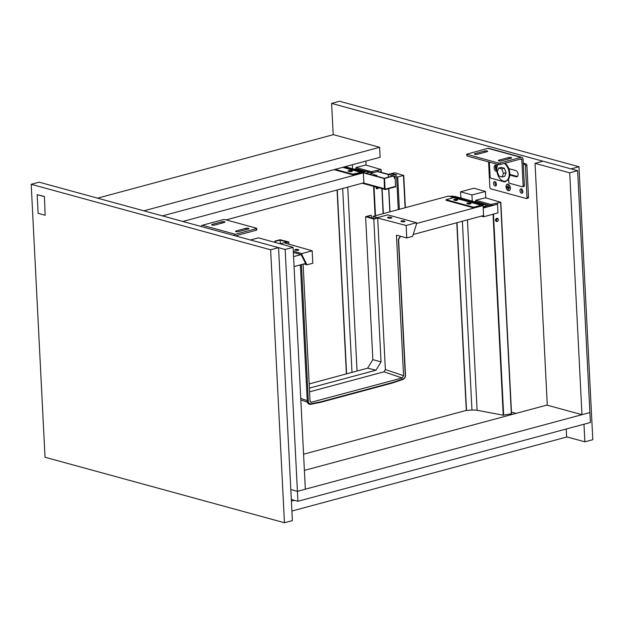 <?xml version="1.0" encoding="UTF-8"?>
<svg xmlns="http://www.w3.org/2000/svg" width="624" height="624" viewBox="0 0 624 624"><rect width="100%" height="100%" fill="white"/><g stroke="black" fill="none" stroke-linecap="round" stroke-linejoin="round"><path stroke-width="0.94" d="M44.437 196.513L45.139 215.233L44.437 196.513L37.175 194.657L38.119 213.314L45.139 215.233M44.187 196.583L37.175 194.657M392.87 176.108L393.463 175.82L388.222 174.385L388.362 177.185M392.863 175.984L397.714 176.982L399.352 209.305M405.101 207.753L403.463 175.438L397.714 176.982M403.463 175.438L395.062 172.817L391.591 173.48L391.615 174.01M388.222 174.385L390.616 173.737L395.866 175.172L396.833 174.915L391.591 173.48M394.033 176.795L395.078 177.076L395.585 187.028L395.179 186.919M395.546 186.373L385.125 189.181A0.967 0.725 -74.7 0 1 385.063 188.885L384.532 178.433L392.714 176.233A1.934 1.451 -74.7 0 1 393.323 176.225A1.934 1.451 -74.7 0 1 394.298 177.7L394.306 177.887A0.647 0.484 105.3 0 0 394.836 178.37L395.078 178.308A0.647 0.484 -74.7 0 1 395.14 178.292M393.104 176.194A1.934 1.451 105.3 0 0 392.909 176.116A1.934 1.451 105.3 0 0 392.301 176.116L384.119 178.324L384.501 189.01A0.967 0.725 105.3 0 1 384.446 188.713L384.127 178.402M384.61 188.978L385.063 188.885M385.125 189.181L395.569 186.771M384.532 178.433L384.119 178.324M388.424 174.33L377.824 171.436M377.442 171.6L388.229 174.548M358.589 170.399L358.543 169.455M363.106 171.491L362.622 171.53M363.909 170.921L363.932 171.436M365.165 171.662L365.141 171.257M371.974 173.48L371.92 172.965M376.358 175.672L373.448 174.494L373.472 174.97M352.763 174.158L361.085 172.364A0.647 0.484 105.3 0 0 361.46 172.037A1.131 0.85 -74.7 0 1 363.028 172.318L361.858 172.325A1.295 0.967 -74.7 0 1 361.117 172.988L352.794 174.782L352.763 174.158L335.197 169.354M348.449 171.233L349.479 171.514A1.615 0.429 -2.9 0 0 351.281 171.561A1.615 0.429 -2.9 0 0 352.334 171.101A1.615 0.429 -2.9 0 0 351.959 170.843L350.93 170.563A1.615 0.429 -2.9 0 0 349.128 170.524A1.615 0.429 -2.9 0 0 348.075 170.976A1.615 0.429 -2.9 0 0 348.449 171.233M334.066 169.658L352.794 174.782M348.582 171.265A1.615 0.429 177.1 0 1 350.961 171.187L351.858 171.428M362.544 172.606L383.924 178.456M384.275 178.285L363.035 172.474M226.083 219.89L363.87 182.777L363.363 172.832L361.819 172.403M182.793 221.473L363.363 172.832M378.495 187.684A1.615 1.209 -74.7 0 1 377.465 188.737A1.615 1.209 -74.7 0 1 376.958 188.737A1.615 1.209 -74.7 0 1 376.178 187.052M376.748 187.208A1.193 0.897 105.3 0 0 378.456 187.676M376.28 188.549A1.615 1.209 105.3 0 0 376.295 188.557L376.958 188.737M375.609 186.896L376.841 188.705M376.342 175.321L374.267 174.759L372.817 175.149M377.77 170.258L381.046 169.533L365.765 165.032L355.969 167.521L371.225 171.694L377.77 170.258L377.832 171.499L372.177 172.926L372.115 171.678M375.539 175.89L376.99 175.5M365.859 173.246L369.151 172.357M369.33 174.19L372.887 173.23M362.84 171.733L364.868 171.187M363.02 172.24L365.898 171.467M354.26 169.213L356.031 168.769L355.969 167.521M356.031 168.769L372.177 172.926M352.568 168.753L352.365 164.728M366.077 165.126L365.875 161.093M321.376 401.684L321.103 402.207L310.557 404.344A0.647 0.398 -101.4 0 0 310.846 403.822L321.376 401.684L392.605 382.504L392.371 383.011L321.118 402.199M303.108 264.139L310.034 400.897L310.924 402.34L402.168 377.965L383.978 371.81L309.574 391.849M367.598 368.183L372.856 359.635L381.046 361.889L375.937 370.196L367.598 368.183L309.176 383.924M375.937 370.196L309.387 388.12M383.978 371.81L385.367 369.541L377.692 218.026L406.138 225.49L406.77 237.923L412.628 236.348L416.528 223.954L416.465 222.713L406.138 225.49M402.168 377.965L403.564 375.703L396.443 235.217L406.77 237.923M307.25 400.663L300.745 398.377M405.241 374.977L398.377 239.359M416.465 222.713L387.769 214.859L373.979 218.579L367.162 216.715L370.796 215.288L365.609 216.684L373.807 219.071L377.692 218.026M371.428 217.877L371.303 215.42M388.097 217.909A1.615 0.429 177.1 0 1 388.003 217.885A1.615 0.429 177.1 0 1 387.52 217.604A1.615 0.429 177.1 0 1 388.651 217.136A1.615 0.429 177.1 0 1 390.468 217.214A1.615 0.429 177.1 0 1 390.577 217.246L391.404 217.472A1.615 0.429 177.1 0 1 391.778 217.721A1.615 0.429 177.1 0 1 390.725 218.182A1.615 0.429 177.1 0 1 388.924 218.135L388.097 217.909M390.515 218.205L390.468 217.214M402.137 221.754L401.31 221.528A1.615 0.429 177.1 0 1 400.936 221.27A1.615 0.429 177.1 0 1 401.989 220.81A1.615 0.429 177.1 0 1 403.783 220.857L404.609 221.083A1.615 0.429 177.1 0 1 404.984 221.333A1.615 0.429 177.1 0 1 403.931 221.793A1.615 0.429 177.1 0 1 402.137 221.754M381.046 361.889L373.807 219.071M372.856 359.635L365.609 216.684M280.348 243.797L280.16 240.146L275.379 241.262L275.441 242.51M280.254 243.828L286.97 242.011L280.16 240.146M300.409 265.598L301.454 265.473L300.713 264.787M274.934 242.369L274.872 241.129L275.379 241.262M274.872 241.129L280.059 239.725L288.787 241.972L284.911 243.017L312.187 250.801L312.819 263.234L306.961 264.81L301.93 254.818L301.868 253.578L312.187 250.801M288.904 244.156L288.787 241.972M304.855 263.671L305.799 263.929L301.103 254.592L301.93 254.818M303.81 263.952L306.961 264.81M293.35 252.478L301.103 254.592L293.561 256.628M293.288 251.23L301.868 253.578M297.617 249.452L298.444 249.678A1.615 0.429 177.1 0 1 298.818 249.935A1.615 0.429 177.1 0 1 297.765 250.396A1.615 0.429 177.1 0 1 295.963 250.349L295.136 250.123A1.615 0.429 177.1 0 1 294.77 249.873A1.615 0.429 177.1 0 1 295.823 249.413A1.615 0.429 177.1 0 1 297.617 249.452L297.664 250.403M413.213 234.484L483.584 215.522L483.077 205.577L481.97 205.273M453.773 197.558L448.406 196.092L373.051 216.388L377.543 217.62M416.504 223.509L483.077 205.577M373.152 218.353L373.051 216.388M294.068 266.573L305.573 263.476M303.576 454.225L466.292 410.397M454.849 200.335L454.022 200.109A1.615 0.429 177.1 0 1 453.648 199.859A1.615 0.429 177.1 0 1 454.701 199.399A1.615 0.429 177.1 0 1 456.503 199.446L457.33 199.672A1.615 0.429 177.1 0 1 457.704 199.922A1.615 0.429 177.1 0 1 456.651 200.382A1.615 0.429 177.1 0 1 454.849 200.335M457.228 200.257L456.534 200.062A1.615 0.429 -2.9 0 0 454.155 200.148M468.062 203.954L467.236 203.728A1.615 0.429 177.1 0 1 466.861 203.471A1.615 0.429 177.1 0 1 467.914 203.011A1.615 0.429 177.1 0 1 469.708 203.057L470.535 203.284A1.615 0.429 177.1 0 1 470.909 203.533A1.615 0.429 177.1 0 1 469.856 203.993A1.615 0.429 177.1 0 1 468.062 203.954M470.434 203.869L469.747 203.681A1.615 0.429 -2.9 0 0 467.368 203.759M483.194 207.847L483.132 204.711A0.967 0.725 105.3 0 0 482.641 203.978L454.982 196.412A0.967 0.725 -74.7 0 0 454.03 197.153A0.647 0.484 105.3 0 1 453.593 197.652L446.051 199.68L446.082 200.304L473.741 207.87L481.283 205.834A1.295 0.967 105.3 0 0 482.157 204.844L482.469 204.602L482.664 205.468M446.051 199.68L473.71 207.246L473.741 207.87M482.641 203.978A0.967 0.725 105.3 0 0 481.689 204.719A0.647 0.484 -74.7 0 1 481.252 205.218L473.71 207.246M481.322 216.13L483.647 216.77L497.484 213.041M485.566 205.99L485.48 204.181M483.288 207.815L491.111 205.709M494.941 204.906L483.202 208.065L483.647 216.77M478.28 202.784L478.249 202.199M497.016 218.377A1.615 1.209 -74.7 0 1 497.523 218.369A1.615 1.209 -74.7 0 1 498.326 219.921A1.615 1.209 -74.7 0 1 497.18 221.481A1.615 1.209 -74.7 0 1 496.673 221.481A1.615 1.209 -74.7 0 1 495.869 219.937A1.615 1.209 -74.7 0 1 497.016 218.377M497.305 218.852A1.193 0.897 105.3 0 0 497.422 221.153A1.193 0.897 105.3 0 0 497.305 218.852M495.994 221.302A1.615 1.209 105.3 0 0 496.002 221.302L496.673 221.481M497.632 218.408L496.72 218.26C494.972 219.64 495.027 220.693 496.883 221.434M497.094 218.252A1.646 1.232 105.3 0 0 497.071 218.244L497.523 218.369M454.334 196.615L452.377 196.076L449.608 196.42M461.417 198.167L460.426 197.902M474.661 201.794L475.745 201.513L475.683 200.273L490.932 204.446L497.476 203.003L497.983 212.956M450.021 196.537L451.877 196.209L454.163 196.841M500.768 202.402L511.547 413.735L503.233 415.21L477.095 410.288A6.778 1.81 -2.9 0 0 471.955 410.085L466.292 410.444L456.869 222.721M497.476 203.003L500.76 202.277L485.48 197.785L475.683 200.273M460.84 198.011L461.401 197.863M486.408 206.981L484.169 206.365L488.865 205.101M484.169 206.365L484.232 207.566M483.046 204.344L484.583 203.931M483.14 204.883L485.48 204.251M475.745 201.513L490.994 205.686L497.539 204.251M460.863 197.785L460.559 191.81L471.947 194.922L485.464 191.49L473.959 188.198L460.559 191.81M472.259 201.139L471.947 194.922M485.792 197.878L485.464 191.49M516.056 413.392L511.469 412.136M291.899 511.04L566.631 437.034L566.225 429.008M291.392 501.088L294.325 500.3M547.295 405.202L535.041 163.34L542.974 161.203L577.645 170.687L589.898 412.55L581.966 414.687L547.295 405.202M535.041 163.34L569.712 172.825L581.966 414.687M569.712 172.825L577.645 170.687M519.956 190.663A2.262 1.373 -105.1 0 0 521.992 193.237A2.262 1.373 -105.1 0 0 522.803 191.077A2.262 1.373 -105.1 0 0 521.29 188.885A2.262 1.373 -105.1 0 0 520.814 188.877A2.262 1.373 -105.1 0 0 519.956 190.663M521.656 189.049A2.262 1.373 -105.1 0 0 522.631 192.668M508.232 186.701A2.262 1.373 -105.1 0 0 508.342 187.34M506.025 186.849A3.393 2.059 74.9 0 1 506.969 184.322A3.393 2.059 74.9 0 1 509.137 184.922A3.393 2.059 74.9 0 1 510.362 188.035A3.393 2.059 74.9 0 1 510.276 189.15A3.393 2.059 74.9 0 1 507.967 190.546A3.393 2.059 74.9 0 1 506.025 186.849M495.745 165.524A3.393 2.059 74.9 0 1 496.298 167.638A3.393 2.059 74.9 0 1 496.22 168.753A3.393 2.059 74.9 0 1 495.947 169.502M523.286 163.979L524.527 164.323A1.295 0.78 74.9 0 1 525.416 165.789L527.023 197.504A1.295 0.78 74.9 0 1 526.531 198.526A1.295 0.78 74.9 0 1 526.258 198.518L490.753 188.807A1.295 0.78 74.9 0 1 489.863 187.34L488.576 161.889M527.74 198.12A1.295 0.78 -105.1 0 0 528.013 198.12A1.295 0.78 -105.1 0 0 528.505 197.098L526.898 165.391A1.295 0.78 -105.1 0 0 526.009 163.925L523.247 163.16M495.238 181.826A2.262 1.373 -105.1 0 0 496.213 185.437M496.423 184.228A2.262 1.373 -105.1 0 0 494.395 181.646A2.262 1.373 -105.1 0 0 493.537 183.433A2.262 1.373 -105.1 0 0 495.565 186.014A2.262 1.373 -105.1 0 0 496.423 184.228M506.938 186.794L507.335 186.904A0.647 0.39 -105.1 0 0 507.616 186.802L507.819 186.529A0.647 0.39 -105.1 0 0 507.92 186.124L507.889 185.523L508.334 186.233A0.647 0.39 -105.1 0 0 508.474 186.709L508.716 187.099A0.647 0.39 -105.1 0 0 509.012 187.364L509.41 187.473L509.044 187.988A0.647 0.39 -105.1 0 0 508.763 188.089L508.56 188.362A0.647 0.39 -105.1 0 0 508.459 188.768L508.49 189.368L508.045 188.651A0.647 0.39 -105.1 0 0 507.905 188.183L507.671 187.785A0.647 0.39 -105.1 0 0 507.367 187.528L506.938 186.794M507.819 186.81L508.232 187.294A0.647 0.39 74.9 0 1 508.537 187.551L508.771 187.949A0.647 0.39 74.9 0 1 508.817 188.035M506.969 187.418L507.835 187.184M508.076 189.251L508.482 189.142M508.427 186.623A0.647 0.39 74.9 0 1 508.201 186.67L507.585 186.833M510.175 189.072A3.229 1.958 74.9 0 1 507.975 190.398A3.229 1.958 74.9 0 1 506.126 186.88A3.229 1.958 74.9 0 1 507.023 184.47A3.229 1.958 74.9 0 1 509.09 185.039A3.229 1.958 74.9 0 1 510.253 188.011A3.229 1.958 74.9 0 1 510.175 189.072L510.346 188.269A2.098 1.271 -105.1 0 0 510.362 188.198M509.691 185.702A2.098 1.271 -105.1 0 0 509.644 185.648L509.09 185.039M495.355 167.068L495.386 167.692M495.69 165.633A3.229 1.958 74.9 0 1 496.197 167.606A3.229 1.958 74.9 0 1 496.119 168.667L496.291 167.864A2.098 1.271 -105.1 0 0 496.306 167.794M496.119 168.667A3.229 1.958 74.9 0 1 495.877 169.361M502.133 176.998L504.754 176.288L506.103 172.676L504.348 168.207L501.251 167.365L498.623 168.067L501.719 168.917L503.474 173.378L502.133 176.998L499.028 176.147L497.273 171.686L498.623 168.067M506.103 172.676L503.474 173.378M504.348 168.207L501.719 168.917M497.999 164.463A9.688 5.881 -105.1 0 0 497.57 174.182A9.688 5.881 -105.1 0 0 503.474 181.155A9.688 5.881 -105.1 0 0 505.526 181.178A9.688 5.881 -105.1 0 0 509.184 173.316A9.688 5.881 -105.1 0 0 504.364 163.41M504.988 163.238A9.688 5.881 74.9 0 1 509.8 173.144A9.688 5.881 74.9 0 1 506.142 181.015L505.526 181.178M520.065 159.175L521.812 159.65A0.967 0.725 105.3 0 0 521.017 158.925L500.198 164.533L500.12 162.973L498.303 163.02L466.627 154.229L487.913 148.333L520.939 157.365A2.582 1.934 -74.7 0 1 521.75 157.365A2.582 1.934 -74.7 0 1 523.052 159.323L524.371 185.437L523.13 185.765A1.295 0.78 74.9 0 1 522.647 186.787A1.295 0.78 74.9 0 1 522.374 186.787L508.958 183.113L508.552 179.143M489.364 162.107L490.105 176.732A1.295 0.78 74.9 0 0 490.994 178.199L504.41 181.873L504.59 181.303M496.954 171.553L496.353 171.389A3.229 1.958 74.9 0 1 494.185 168.254A3.229 1.958 74.9 0 1 495.355 165.165A3.229 1.958 74.9 0 1 496.033 165.173L497.453 165.563M508.825 168.675L515.853 170.594A3.229 1.958 74.9 0 1 518.014 173.729A3.229 1.958 74.9 0 1 516.851 176.818A3.229 1.958 74.9 0 1 516.165 176.81L509.792 175.071M521.812 159.65L523.13 185.765M521.75 157.365L488.725 148.325A2.582 1.934 105.3 0 0 487.913 148.333M504.543 181.841L505.846 181.288L504.605 181.615M523.606 186.451A1.295 0.78 -105.1 0 0 523.879 186.451A1.295 0.78 -105.1 0 0 524.371 185.437M509.831 174.4L517.405 176.475A3.229 1.958 -105.1 0 0 517.421 176.483L516.165 176.81M496.018 165.165A3.229 1.958 -105.1 0 0 495.417 167.872A3.229 1.958 -105.1 0 0 496.844 170.648M466.627 154.229L467.009 155.992L498.381 164.572L500.198 164.533M520.939 157.365L500.12 162.973M477.586 154.253A1.934 0.515 177.1 0 1 475.535 154.424A1.934 0.515 177.1 0 1 474.412 154.011A1.934 0.515 177.1 0 1 475.106 153.574L484.528 151.039A1.934 0.515 177.1 0 1 486.572 150.868A1.934 0.515 177.1 0 1 487.703 151.281A1.934 0.515 177.1 0 1 487.001 151.718L477.586 154.253M501.524 160.805A1.934 0.515 177.1 0 1 499.481 160.969A1.934 0.515 177.1 0 1 498.35 160.563A1.934 0.515 177.1 0 1 499.052 160.126L508.466 157.591A1.934 0.515 177.1 0 1 510.518 157.42A1.934 0.515 177.1 0 1 511.641 157.833A1.934 0.515 177.1 0 1 510.947 158.27L501.524 160.805M293.093 247.338L258.422 237.853L250.489 239.99L285.16 249.475L293.093 247.338L305.347 489.2L297.414 491.33L285.16 249.475M290.807 489.528L297.414 491.33L589.898 412.55L590.405 422.495L297.921 501.283L297.414 491.33L290.807 489.528M284.45 522.748L292.383 520.611L278.554 247.666L39.133 182.169L31.2 184.306L45.029 457.252L284.45 522.748L270.629 249.803L31.2 184.306M278.554 247.666L270.629 249.803M235.404 235.864A0.967 0.725 -74.7 0 1 235.474 235.841L256.292 230.233L256.386 228.181L225.007 219.601L223.189 219.64L202.371 225.248L235.396 234.281L256.214 228.673M200.959 226.442A2.582 1.934 -74.7 0 1 202.371 225.248M256.682 228.384L256.76 229.936L256.292 230.233M235.396 234.281A2.582 1.934 105.3 0 0 233.984 235.474M224.266 222.487A1.934 0.515 -2.9 0 0 224.96 222.05A1.934 0.515 -2.9 0 0 223.837 221.645A1.934 0.515 -2.9 0 0 221.785 221.816L212.371 224.351A1.934 0.515 -2.9 0 0 211.669 224.788A1.934 0.515 -2.9 0 0 212.8 225.194A1.934 0.515 -2.9 0 0 214.843 225.03L224.266 222.487M248.204 229.039A1.934 0.515 -2.9 0 0 248.898 228.602A1.934 0.515 -2.9 0 0 247.775 228.197A1.934 0.515 -2.9 0 0 245.731 228.361L236.309 230.896A1.934 0.515 -2.9 0 0 235.615 231.332A1.934 0.515 -2.9 0 0 236.738 231.746A1.934 0.515 -2.9 0 0 238.789 231.574L248.204 229.039M547.279 404.976L304.395 470.402M291.314 499.473L297.921 501.283M333.2 134.706L331.617 103.389L339.55 101.252L578.971 166.748L592.8 439.694L584.867 441.831L566.623 436.839M583.978 424.226L584.867 441.831M331.617 103.389L571.038 168.886L578.971 166.748M162.419 215.896L380.141 157.248L379.634 147.303L333.403 134.651L97.609 198.167M143.848 210.818L379.634 147.303M388.822 188.627L390 211.825M398.276 209.594L396.622 177.013M392.714 176.233L392.301 176.116M394.664 178.191L395.078 178.308M363.308 182.933L384.446 188.713M354.58 174.119L354.611 174.743M342.701 167.333L361.085 172.364M351.959 170.843L351.991 171.389M350.93 170.563L350.961 171.187M361.889 172.271L362.536 172.45M343.489 167.123L361.46 172.037M337.163 189.977L346.476 373.877M337.28 189.938L346.601 373.838M342.677 188.487L351.991 372.388M347.74 187.122L357.053 371.023M373.589 186.342L375.079 215.842M374.018 186.459L375.5 215.732M380.913 169.697L381.046 172.31M381.872 188.612L383.144 213.673M381.053 169.658L381.186 172.349M382.013 188.651L383.284 213.634M371.288 172.942L371.225 171.694M311.618 402.363L310.37 401.903M405.257 375.242A3.237 2.418 -74.7 0 1 403.065 378.986L392.605 382.504M400.538 236.293L398.611 239.429L405.491 375.094C405.46 377.239 404.586 378.698 402.854 379.486L403.065 378.986M385.367 369.541L403.564 375.703M307.515 401.123L308.342 401.349A3.237 2.418 105.3 0 0 310.846 403.822M391.427 218.01L391.404 217.472M390.624 218.197L390.577 217.246M404.641 221.621L404.609 221.083M403.837 221.809L403.783 220.857M398.369 239.374L400.304 236.231M301.454 265.473L308.342 401.349M298.475 250.224L298.444 249.678M456.534 200.062L456.503 199.446M457.353 200.21L457.33 199.672M469.747 203.681L469.708 203.057M470.566 203.822L470.535 203.284M482.633 204.844L482.212 204.727M453.593 197.652L481.252 205.218M454.03 197.153L481.689 204.719M451.152 196.232L451.183 196.849M451.877 196.209L451.916 197.051M456.994 222.69L466.51 410.483M462.384 221.239L471.955 410.085M467.446 219.874L477.095 410.288M493.054 214.235L503.233 415.21M493.475 214.126L503.662 415.21M500.627 202.441L511.337 413.837M490.994 205.686L490.932 204.446M491.884 205.67L491.821 204.43M526.898 165.391L525.416 165.789M526.009 163.925L524.527 164.323M528.505 197.098L527.023 197.504M507.367 187.528L508.232 187.294M507.671 187.785L508.537 187.551M507.905 188.183L508.771 187.949M508.045 188.651L508.482 188.534M509.044 187.988L509.434 187.879M507.92 186.124L508.318 186.014M507.819 186.529L508.349 186.389M507.616 186.802L508.412 186.584M496.353 171.389L496.907 171.241M498.303 163.02L498.381 164.572M467.009 155.992L466.931 154.432M499.091 160.93L499.052 160.126M508.537 158.917L508.466 157.591M475.145 154.378L475.106 153.574M484.591 152.365L484.528 151.039M245.794 229.687L245.731 228.361M236.348 231.699L236.309 230.896M221.855 223.142L221.785 221.816M212.41 225.147L212.371 224.351M388.651 188.674L389.828 211.871M403.744 175.258L405.382 207.683M393.323 176.225L392.909 176.116M395.569 186.81L385.375 189.556M385.336 189.556L362.201 183.23M362.458 171.46L345.064 166.702M337.077 189.992L346.39 373.901M381.131 169.588L381.272 172.372M382.099 188.674L383.362 213.611M402.854 379.486L392.387 383.003M307.437 402.23L300.823 399.906M300.409 265.66L307.281 401.271C307.546 403.455 308.638 404.477 310.557 404.344M299.746 265.044L300.456 265.699M456.784 222.745L466.292 410.444M500.838 202.34L511.547 413.735M528.013 198.12L526.531 198.526M508.911 187.98L509.434 187.84M507.468 186.904L508.342 186.67M505.721 181.537L504.481 181.873M522.647 186.787L523.879 186.451"/></g></svg>
